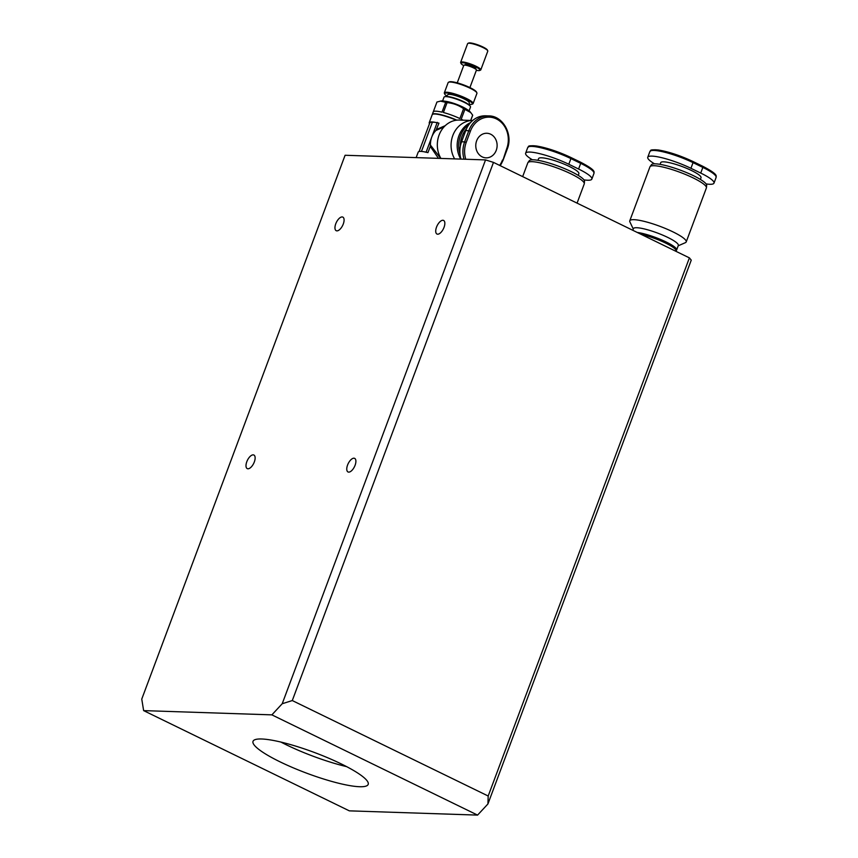 <?xml version="1.0" encoding="UTF-8"?>
<svg xmlns="http://www.w3.org/2000/svg" width="858" height="858" viewBox="0 0 858 858"><rect width="100%" height="100%" fill="white"/><g stroke="black" fill="none" stroke-linecap="round" stroke-linejoin="round"><path stroke-width="1.29" d="M143.629 710.617L271.879 714.864L477.574 815.1L349.335 810.853L143.629 710.617L141.763 699.088L345.088 155.266L485.542 159.91L282.218 703.732L271.879 714.864M341.141 763.867A61.476 11.047 -159.5 0 0 253.024 741.323A61.476 11.047 -159.5 0 0 280.073 761.85A61.476 11.047 -159.5 0 0 368.189 784.384A61.476 11.047 -159.5 0 0 341.141 763.867M477.574 815.1L487.923 803.967L691.248 260.156L689.403 257.872L488.191 796.02L292.288 700.557L282.218 703.732M485.542 159.91L493.489 162.398L689.403 257.872M493.489 162.398L292.288 700.557M487.923 803.967L488.191 796.02M280.909 742.073A61.476 11.047 -159.5 0 0 286.422 744.851A61.476 11.047 -159.5 0 0 346.653 766.644M641.151 234.352A23.981 4.311 20.5 0 1 664.971 242.76A23.981 4.311 20.5 0 1 676.211 251.094L676.104 251.394M700.385 179.429L701.018 177.724A21.514 3.872 -159.5 0 0 691.559 170.549A21.514 3.872 -159.5 0 0 660.714 162.655L660.081 164.35M650.085 166.613L651.447 164.725A29.504 5.298 20.5 0 1 655.448 163.835A29.504 5.298 20.5 0 1 686.829 172.705A29.504 5.298 20.5 0 1 706.66 185.371L706.445 187.688A30.127 5.416 -159.5 0 0 686.196 174.764A30.127 5.416 -159.5 0 0 654.171 165.712A30.127 5.416 -159.5 0 0 650.085 166.613A30.127 5.416 -159.5 0 0 649.956 166.849L629.772 220.817A30.127 5.416 20.5 0 1 633.998 219.68A30.127 5.416 20.5 0 1 666.677 229.011A30.127 5.416 20.5 0 1 686.207 241.924A30.127 5.416 20.5 0 1 685.392 242.664L678.195 245.806M686.207 241.924L706.391 187.956A30.127 5.416 -159.5 0 0 706.445 187.688M632.796 230.287L633.418 228.636A23.981 4.311 20.5 0 1 636.775 227.724A23.981 4.311 20.5 0 1 667.781 237.43A23.981 4.311 20.5 0 1 678.335 245.431L676.64 249.968A23.981 4.311 20.5 0 1 676.201 250.45M633.279 229.011L629.901 221.922A30.127 5.416 20.5 0 1 629.772 220.817M637.215 232.443A23.981 4.311 20.5 0 1 666.087 241.956A23.981 4.311 20.5 0 1 676.64 249.968M690.926 168.297L700.729 173.069L702.841 167.407L693.05 162.634A30.127 5.416 -159.5 0 0 649.871 151.587C651.705 150.804 647.661 149.292 658.408 150C668.875 151.78 680.394 155.609 692.974 161.508A1.233 0.568 116 0 1 693.05 162.634L690.926 168.297A30.127 5.416 -159.5 0 0 647.758 157.25A30.127 5.416 -159.5 0 0 654.504 163.824M706.08 183.912A30.127 5.416 -159.5 0 0 713.985 183.129A30.127 5.416 -159.5 0 0 700.729 173.069M578.249 175.386L578.882 173.681A21.514 3.872 -159.5 0 0 569.422 166.506A21.514 3.872 -159.5 0 0 538.577 158.612L537.945 160.307M527.949 162.57L529.311 160.682A29.504 5.298 20.5 0 1 533.322 159.792A29.504 5.298 20.5 0 1 564.693 168.661A29.504 5.298 20.5 0 1 584.523 181.328L584.309 183.644A30.127 5.416 -159.5 0 0 564.06 170.721A30.127 5.416 -159.5 0 0 532.035 161.669A30.127 5.416 -159.5 0 0 527.949 162.57A30.127 5.416 -159.5 0 0 527.82 162.806L522.661 176.619M577.069 203.132L584.255 183.912A30.127 5.416 -159.5 0 0 584.309 183.644M568.8 164.253L578.592 169.026L580.705 163.363L570.913 158.591A30.127 5.416 -159.5 0 0 527.734 147.544C529.568 146.761 525.525 145.249 536.271 145.957C546.739 147.737 558.268 151.566 570.838 157.464A1.233 0.568 116 0 1 570.913 158.591L568.8 164.253A30.127 5.416 -159.5 0 0 525.622 153.207A30.127 5.416 -159.5 0 0 532.368 159.781M583.944 179.869A30.127 5.416 -159.5 0 0 591.848 179.086A30.127 5.416 -159.5 0 0 578.592 169.026M490.69 134.223A12.291 10.671 91.9 0 0 486.861 133.269A12.291 10.671 91.9 0 0 476.04 142.954A12.291 10.671 91.9 0 0 482.217 156.885A12.291 10.671 91.9 0 0 486.046 157.851A12.291 10.671 91.9 0 0 496.857 148.166A12.291 10.671 91.9 0 0 490.69 134.223M469.519 104.429A14.758 2.649 -159.5 0 0 471.932 104.29A14.758 2.649 -159.5 0 0 465.84 98.992A14.758 2.649 -159.5 0 0 451.094 93.694A14.758 2.649 -159.5 0 0 444.755 94.123A14.758 2.649 -159.5 0 0 446.471 95.817M444.755 94.123L444.39 93.372A15.369 2.767 20.5 0 1 444.326 92.803A15.369 2.767 20.5 0 1 466.355 98.434A15.369 2.767 20.5 0 1 473.123 103.571A15.369 2.767 20.5 0 1 472.704 103.947L471.932 104.29M473.123 103.571L476.93 93.372A15.369 2.767 -159.5 0 0 476.866 92.814A15.369 2.767 -159.5 0 0 470.173 88.245A15.369 2.767 -159.5 0 0 450.289 82.025A15.369 2.767 -159.5 0 0 448.562 82.229A15.369 2.767 -159.5 0 0 448.144 82.604L444.326 92.803M448.562 82.229L449.324 81.885A14.758 2.649 20.5 0 1 450.997 81.692A14.758 2.649 20.5 0 1 465.776 85.757A14.758 2.649 20.5 0 1 476.501 92.053L476.866 92.814M457.239 82.851L463.77 65.38A6.767 1.212 20.5 0 1 463.953 65.219A6.767 1.212 20.5 0 1 473.466 67.868A6.767 1.212 20.5 0 1 476.404 69.873A6.767 1.212 20.5 0 1 476.437 70.12L469.905 87.58M476.404 69.873L475.718 68.415A5.577 1.008 -159.5 0 0 473.284 66.752A5.577 1.008 -159.5 0 0 465.433 64.575L463.953 65.219M476.372 70.302A10.146 1.823 -159.5 0 0 479.729 70.474A10.146 1.823 -159.5 0 0 475.546 66.827A10.146 1.823 -159.5 0 0 465.411 63.192A10.146 1.823 -159.5 0 0 461.046 63.481A10.146 1.823 -159.5 0 0 463.695 65.573M461.046 63.481L460.692 62.72A10.757 1.931 20.5 0 1 460.639 62.334A10.757 1.931 20.5 0 1 476.061 66.27A10.757 1.931 20.5 0 1 480.802 69.863A10.757 1.931 20.5 0 1 480.501 70.131L479.729 70.474M480.802 69.863L487.784 51.169A10.757 1.931 -159.5 0 0 487.741 50.783A10.757 1.931 -159.5 0 0 483.054 47.576A10.757 1.931 -159.5 0 0 469.144 43.232A10.757 1.931 -159.5 0 0 467.921 43.372A10.757 1.931 -159.5 0 0 467.631 43.64L460.639 62.334M467.921 43.372L468.693 43.029A10.146 1.823 20.5 0 1 469.841 42.9A10.146 1.823 20.5 0 1 480.008 45.689A10.146 1.823 20.5 0 1 487.376 50.021L487.741 50.783M469.734 105.641L469.176 102.51A11.368 2.048 -159.5 0 0 464.157 98.938A11.368 2.048 -159.5 0 0 447.994 94.595L445.527 96.589M442.599 100.933L444.015 97.158A14.136 2.542 20.5 0 1 444.97 96.664L446.031 96.514A13.149 2.36 20.5 0 1 463.985 101.802A13.149 2.36 20.5 0 1 469.401 105.255L470.098 106.06A14.136 2.542 20.5 0 1 470.495 107.068L469.09 110.843M444.97 96.664A14.136 2.542 20.5 0 1 445.988 96.622A14.136 2.542 20.5 0 1 464.275 102.349A14.136 2.542 20.5 0 1 470.098 106.06M432.26 114.607A19.058 3.421 20.5 0 1 432.293 114.457A19.058 3.421 20.5 0 1 456.842 120.163M463.063 120.174A19.058 3.421 20.5 0 0 461.218 119.219L464.907 109.363L464.253 109.03L463.577 108.709L459.888 118.565A19.058 3.421 20.5 0 0 443.382 112.505L447.072 102.649A19.058 3.421 -159.5 0 0 445.688 102.306L441.999 112.162A19.058 3.421 20.5 0 0 433.258 111.872L436.947 102.016A19.058 3.421 -159.5 0 0 436.936 102.048A19.058 3.421 -159.5 0 0 436.926 102.081M472.64 115.401L470.752 120.431L472.619 115.433A19.058 3.421 20.5 0 0 472.64 115.401A19.058 3.421 20.5 0 0 472.672 115.133L470.688 120.431M436.947 102.016L441.184 100.965A16.291 2.928 20.5 0 1 463.427 107.518A16.291 2.928 20.5 0 1 470.13 111.797L472.672 115.133M440.261 101.094L445.688 102.306M447.072 102.649C453.131 103.164 458.633 105.191 463.577 108.709M464.907 109.363L470.913 112.688M459.985 153.99A24.592 21.343 -88.1 0 1 469.101 124.356M466.495 128.797A23.359 20.27 91.9 0 0 460.381 146.01M460.735 159.095A24.592 21.343 -88.1 0 1 470.559 122.565M454.633 158.891A24.592 21.343 -88.1 0 1 453.657 133.537A24.592 21.343 -88.1 0 1 472.683 120.506L459.48 120.056A24.592 21.343 -88.1 0 0 440.047 132.808A24.592 21.343 -88.1 0 0 440.894 158.44M443.994 126.941L435.95 130.437A18.447 16.002 91.9 0 0 431.756 137.076A18.447 16.002 91.9 0 0 430.459 145.109L440.712 158.43M438.459 158.355L430.276 146.396L427.938 152.627A19.058 3.421 -159.5 0 0 423.755 151.716L427.938 152.627M416.151 157.615L418.211 152.123A19.058 3.421 20.5 0 1 423.755 151.716M435.95 130.437L438.953 123.166L434.77 122.265A19.058 3.421 -159.5 0 0 429.225 122.673A19.058 3.421 -159.5 0 0 429.493 123.691M436.625 129.397L445.248 125.665M429.225 122.673L432.185 114.736A19.058 3.421 20.5 0 1 456.263 120.227M460.993 159.105A23.981 20.806 -88.1 0 1 461.572 141.795L464.618 141.892L468.854 130.566A23.981 20.806 -88.1 0 1 488.749 115.905C502.917 115.712 513.341 134.438 507.228 149.131L507.057 149.185M488.749 115.905L485.703 115.809A23.981 20.806 -88.1 0 0 465.808 130.459L461.572 141.795M430.276 146.396L430.459 145.109M437.269 122.34L426.254 151.802M434.77 122.265L432.378 122.179A18.447 3.314 -159.5 0 0 429.794 122.887L419.09 151.534M343.275 224.024A7.561 3.496 -64 0 0 342.825 217.106A7.561 3.496 -64 0 0 335.768 223.777A7.561 3.496 -64 0 0 336.207 230.695A7.561 3.496 -64 0 0 343.275 224.024M254.322 461.947A7.561 3.496 -64 0 0 253.871 455.03A7.561 3.496 -64 0 0 246.814 461.69A7.561 3.496 -64 0 0 247.254 468.618A7.561 3.496 -64 0 0 254.322 461.947M355.083 465.283A7.561 3.496 -64 0 0 354.633 458.365A7.561 3.496 -64 0 0 347.576 465.036A7.561 3.496 -64 0 0 348.016 471.954A7.561 3.496 -64 0 0 355.083 465.283M444.036 227.359A7.561 3.496 -64 0 0 443.586 220.442A7.561 3.496 -64 0 0 436.529 227.113A7.561 3.496 -64 0 0 436.969 234.03A7.561 3.496 -64 0 0 444.036 227.359M651.64 150.568A28.893 5.191 20.5 0 1 692.856 161.486A1.233 0.568 116 0 1 692.974 161.508L702.777 166.28A1.233 0.568 -64 0 0 702.659 166.259L693.071 161.583M702.841 167.407A1.233 0.568 -64 0 0 702.777 166.28C719.637 175.075 715.679 176.212 716.098 177.467A30.127 5.416 -159.5 0 0 702.841 167.407M529.504 146.525A28.893 5.191 20.5 0 1 570.731 157.443A1.233 0.568 116 0 1 570.838 157.464L580.641 162.237A1.233 0.568 -64 0 0 580.523 162.216L570.935 157.54M580.705 163.363A1.233 0.568 -64 0 0 580.641 162.237C597.5 171.032 593.543 172.168 593.961 173.423A30.127 5.416 -159.5 0 0 580.705 163.363M445.163 101.255A14.136 2.542 20.5 0 1 462.569 106.918A14.136 2.542 20.5 0 1 466.945 109.406M500.193 165.669A23.981 20.806 -88.1 0 0 502.82 160.51L506.692 148.724A22.748 19.745 91.9 0 0 496.407 118.93A22.748 19.745 91.9 0 0 470.452 131.06L465.808 130.459M464.039 159.202A23.981 20.806 -88.1 0 1 464.618 141.892L466.216 142.396A22.748 19.745 91.9 0 0 465.797 159.266M470.452 131.06L466.216 142.396M499.656 165.401A22.748 19.745 91.9 0 0 502.456 160.049M506.692 148.724L507.228 149.131L502.992 160.467L500.3 165.723M421.45 151.426L432.378 122.179M647.758 157.25L649.871 151.587M713.985 183.129L716.098 177.467M525.622 153.207L527.734 147.544M591.848 179.086L593.961 173.423M432.293 114.457L436.936 102.048"/></g></svg>
